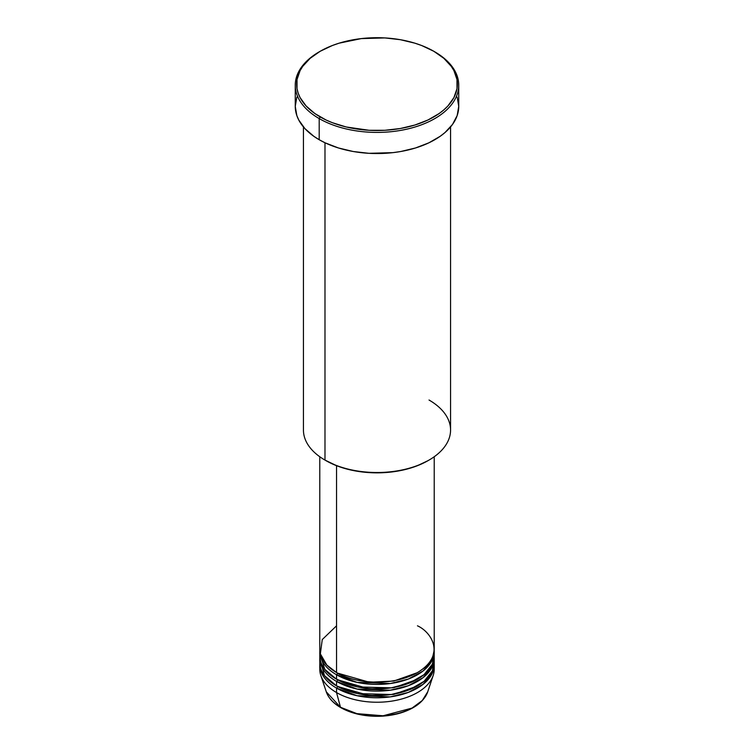 <?xml version="1.0" encoding="UTF-8"?>
<svg xmlns="http://www.w3.org/2000/svg" width="754" height="754" viewBox="0 0 754 754"><rect width="100%" height="100%" fill="white"/><g stroke="black" fill="none" stroke-linecap="round" stroke-linejoin="round"><path stroke-width="1.13" d="M433.182 675.461A57.219 33.035 180 0 1 393.767 700.786A57.219 33.035 180 0 1 336.538 692.558A57.219 33.035 0 0 0 398.894 699.721A57.219 33.035 0 0 0 434.219 669.203A57.219 33.035 0 0 0 434.087 666.979A57.219 33.035 180 0 1 433.182 675.461L427.716 691.823L422.297 700.494L412.023 708.091L383.07 715.782L356.896 713.642L340.478 707.261A1.367 0.782 120 0 0 340.733 707.62A1.367 0.782 -60 0 1 340.478 707.261A51.649 29.821 0 0 0 392.137 714.679A51.649 29.821 0 0 0 427.716 691.823C424.219 701.116 415.577 708.044 401.788 712.605C393.711 715.16 385.087 716.394 375.907 716.3C362.288 716.036 350.563 713.133 340.733 707.61C333.268 703.275 328.461 698.015 326.284 691.823A51.649 29.821 0 0 0 340.478 707.261L336.538 692.558L340.478 707.261L326.284 691.823L320.818 675.461A57.219 33.035 180 0 1 319.913 666.979M336.538 625.82L322.26 639.562L320.356 653.85L326.831 665.066L336.538 672.54A57.219 33.035 0 0 0 398.894 679.693A57.219 33.035 0 0 0 434.219 649.175L434.219 456.745M337.029 672.813L337.5 673.096A1.367 0.782 -60 0 1 336.538 674.764L336.538 679.213A57.219 33.035 0 0 0 398.894 686.376A57.219 33.035 0 0 0 434.219 655.848A57.219 33.035 0 0 0 434.087 653.624L432.391 664.133L424.078 674.623L409.488 683.049L391.298 687.837L357.481 686.903L336.538 679.213L336.538 674.764A57.219 33.035 180 0 1 319.781 651.399A57.219 33.035 180 0 1 319.819 650.287M319.913 653.624L324.738 669.307L336.538 679.213A57.219 33.035 0 0 1 319.781 655.848L319.781 651.399M337.029 679.486L337.5 679.769A1.367 0.782 -60 0 1 336.538 681.437L336.538 685.886A57.219 33.035 0 0 0 398.894 693.049A57.219 33.035 0 0 0 434.219 662.53A57.219 33.035 0 0 0 434.087 660.306L432.391 670.806L424.078 681.305L409.488 689.721L391.298 694.509L357.481 693.576L336.538 685.886L336.538 681.437A57.219 33.035 180 0 1 319.781 658.072A57.219 33.035 180 0 1 319.819 656.96M320.073 659.184L324.437 675.584L336.538 685.886A57.219 33.035 0 0 1 319.781 662.53L319.781 658.072M337.029 686.159L337.5 686.442A1.367 0.782 -60 0 1 336.538 688.11L336.538 692.558L336.538 688.11A57.219 33.035 180 0 1 319.781 664.755A57.219 33.035 180 0 1 319.819 663.643M429.017 400.016A73.562 42.469 180 0 1 429.017 460.081A73.562 42.469 180 0 1 324.983 460.081L325.945 460.637A72.205 41.687 0 0 0 428.055 460.637L417.113 465.821L404.634 469.667L391.09 472.042L377 472.843L362.91 472.042L349.366 469.667L336.887 465.821L324.983 460.081A73.562 42.469 0 0 0 405.152 469.29A73.562 42.469 0 0 0 450.562 430.044L450.562 126.926M320.167 51.291L319.196 51.847A81.743 47.191 0 0 0 319.196 118.585L320.167 116.917A80.376 46.409 180 0 1 320.167 51.291A80.376 46.409 180 0 1 433.833 51.291L421.656 45.523L414.888 43.176L400.336 39.698L384.879 37.926L361.317 38.595L339.112 43.176L332.344 45.523L320.167 51.291L310.167 58.322L302.74 66.343L300.083 70.631L297.01 79.556L297.01 88.652L298.169 93.157L300.083 97.577L306.115 105.984L314.87 113.543L326.011 119.98L332.344 122.695L346.237 126.983L369.121 130.291L384.879 130.291L400.336 128.51L414.888 125.032L427.989 119.98L439.13 113.543L443.833 109.886L447.885 105.984L453.917 97.577L456.99 88.652L456.99 79.556L453.917 70.631L451.26 66.343L443.833 58.322L433.833 51.291A80.376 46.409 180 0 1 433.833 116.917A80.376 46.409 180 0 1 320.167 116.917L319.196 118.585A81.743 47.191 0 0 0 434.794 118.585A81.743 47.191 0 0 0 434.804 51.847L434.804 51.847A81.743 47.191 180 0 1 458.743 85.221A81.743 47.191 180 0 1 408.282 128.821A81.743 47.191 180 0 1 319.196 118.585L319.196 139.726A81.743 47.191 0 0 0 408.282 149.952A81.743 47.191 0 0 0 458.743 106.352L457.169 115.56L452.523 124.41L444.964 132.572L440.185 136.295L428.856 142.836L415.529 147.972L400.732 151.516L392.947 152.638L368.989 153.316L353.268 151.516L338.471 147.972L325.144 142.836L319.196 139.726L319.196 118.585A81.743 47.191 180 0 1 295.257 85.221A81.743 47.191 180 0 1 319.687 51.574M336.538 674.764L357.094 682.37L390.261 683.539L408.3 679.062L423.079 670.985L431.891 660.73L434.181 650.287A57.219 33.035 180 0 1 434.219 651.399A57.219 33.035 180 0 1 398.894 681.927A57.219 33.035 180 0 1 336.538 674.764A1.367 0.782 120 0 0 337.5 673.096L369.366 682.238L393.72 681.06L416.971 672.813L393.72 681.06L369.366 682.238L337.5 673.096M336.538 465.689L336.538 672.54L336.538 465.689M324.983 142.751L324.983 460.081L324.983 142.751M336.538 688.11L357.094 695.725L390.261 696.885L408.3 692.408L423.079 684.33L431.891 674.085L434.181 663.643A57.219 33.035 180 0 1 434.219 664.755A57.219 33.035 180 0 1 398.894 695.273A57.219 33.035 180 0 1 336.538 688.11A1.367 0.782 120 0 0 337.5 686.442L369.366 695.584L393.72 694.406L416.971 686.159L393.72 694.406L369.366 695.584L337.5 686.442M336.538 681.437L357.094 689.052L390.261 690.212L408.3 685.735L423.079 677.658L431.891 667.413L434.181 656.96A57.219 33.035 180 0 1 434.219 658.072A57.219 33.035 180 0 1 398.894 688.6A57.219 33.035 180 0 1 336.538 681.437A1.367 0.782 120 0 0 337.5 679.769L369.366 688.911L393.72 687.733L416.971 679.486L393.72 687.733L369.366 688.911L337.5 679.769M319.781 664.755L319.781 669.203A57.219 33.035 0 0 0 336.538 692.558A57.219 33.035 180 0 1 320.818 675.461M357.198 713.718L367.179 715.499L381.929 715.914M386.821 715.499L396.265 713.85M295.257 85.221L295.257 106.352A81.743 47.191 0 0 0 319.196 139.726L313.815 136.295L304.908 128.595L298.782 120.056L296.831 115.56L295.257 106.352L296.831 97.143M457.169 97.143L458.743 106.352L458.743 85.221M303.438 126.926L303.438 430.044A73.562 42.469 0 0 0 324.983 460.081L324.983 460.081M319.781 456.745L319.781 649.175A57.219 33.035 0 0 0 336.538 672.54C346.746 680.306 386.962 689.505 417.462 672.54C446.858 654.924 430.92 631.711 417.462 625.82M432.051 658.185L432.419 659.618M432.768 658.798L432.853 656.96M341.411 707.544A1.367 0.782 -60 0 1 340.733 707.62M321.242 658.817L321.147 656.96M429.017 460.081L428.055 460.637M434.804 51.847L433.833 51.291M434.219 651.399L434.219 655.848M434.219 664.755L434.219 669.203M434.219 658.072L434.219 662.53M432.41 659.656L432.023 658.233"/></g></svg>
